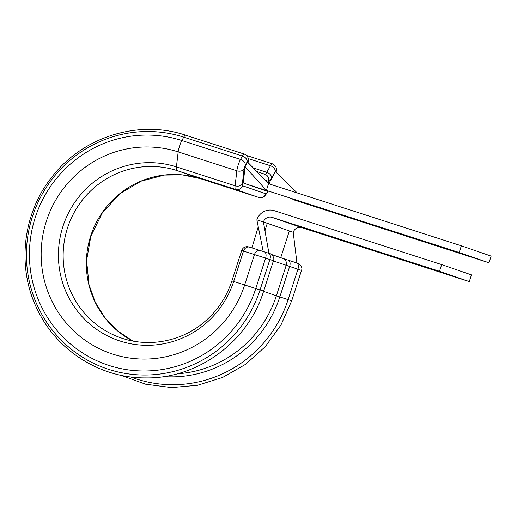 <?xml version="1.0" encoding="UTF-8"?>
<svg xmlns="http://www.w3.org/2000/svg" width="517" height="517" viewBox="0 0 517 517"><rect width="100%" height="100%" fill="white"/><g stroke="black" fill="none" stroke-linecap="round" stroke-linejoin="round"><path stroke-width="0.78" d="M330.628 211.453L446.249 248.729L330.628 211.453M371.536 249.543L337.388 238.647L351.521 243.449L426.564 267.522L371.536 249.543M439.495 271.289L272.142 217.392A7.038 6.895 109.1 0 0 263.418 221.974L256.859 219.861A14.069 13.791 109.1 0 1 274.307 210.697L441.66 264.594L439.495 271.289L469.294 281.597L301.947 227.7A7.038 6.895 109.1 0 0 293.223 232.282L289.365 230.944L280.731 257.673M441.66 264.594L471.459 274.902L469.294 281.597M268.937 253.343L263.418 221.974L267.283 223.312L264.95 230.892M256.859 219.861L263.218 251.469M293.223 232.282L296.939 263.024M247.546 161.905L245.116 166.732L243.552 180.084A9.849 1.965 107.9 0 0 243.979 183.283L266.061 190.922A9.849 1.965 107.9 0 0 266.074 190.922A9.849 1.965 107.9 0 0 266.081 190.928M275.367 171.928L268.943 183.412M488.985 262.804L459.186 252.496L461.351 245.801L491.15 256.109L488.985 262.804L292.829 199.549M461.351 245.801L268.536 183.709L266.371 190.405L270.229 191.736L243.979 183.283M459.186 252.496L266.371 190.405L245.116 166.732M297.243 192.951L275.567 171.741M247.514 162.17L268.536 183.709M259.566 256.18L254.461 254.551A5.629 4.692 -72.5 0 1 260.62 250.635A5.629 4.692 -72.5 0 1 260.658 250.648L264.368 251.844A5.629 3.108 -71.9 0 0 264.368 251.844L268.653 253.24A5.629 3.108 -71.9 0 0 268.64 253.233L269.868 253.64C268.924 252.6 275.458 256.438 273.461 260.717L259.566 256.18M247.895 162.403L247.94 162.047A2.811 0.562 107.9 0 0 247.817 161.13A2.811 0.562 107.9 0 0 247.191 161.789A5.629 3.916 -150.8 0 0 242.415 156.05A8.44 1.68 -72.1 0 1 244.289 154.085A8.44 1.68 -72.1 0 1 244.295 154.085L244.405 154.124C248.25 155.901 248.334 159.01 248.309 159.165L248.095 162.603M275.949 172.109L275.988 171.747A2.811 0.562 107.9 0 0 275.871 170.836A2.811 0.562 107.9 0 0 275.238 171.489A5.629 3.916 -150.8 0 0 270.462 165.75A8.44 1.68 -72.1 0 1 272.343 163.786A8.44 1.68 -72.1 0 1 272.349 163.786M185.629 135.189A8.44 1.68 107.9 0 0 185.616 135.189C138.297 119.22 82.197 136.934 51.61 177.383C21.921 214.684 16.479 269.415 38.316 311.402C58.117 351.579 101.138 378.257 145.645 377.908C197.837 378.825 248.102 341.808 263.644 291.116L244.644 284.945L254.461 254.551L241.697 250.532L231.881 280.925C226.336 297.734 216.785 311.732 203.226 322.918C180.446 341.776 148.289 347.592 120.965 337.885A88.233 86.462 109.1 0 1 67.792 227.118A88.233 86.462 109.1 0 1 176.917 170.539L235.584 189.435A11.258 2.242 -72.1 0 1 235.099 185.784L236.851 170.791A8.44 1.68 -72.1 0 1 240.521 159.423L242.415 156.05L183.742 137.154L181.855 140.534L240.521 159.423A5.629 3.916 -150.8 0 1 245.297 165.162A2.811 0.562 107.9 0 0 244.076 168.949L242.324 183.942A5.629 1.124 107.9 0 0 242.563 185.771L265.744 193.785A5.629 1.124 107.9 0 0 266.998 192.479L267.599 191.413M231.881 280.925L233.671 281.474L243.488 251.081A5.629 4.692 -72.5 0 1 249.646 247.165L264.381 251.85A5.629 3.108 -71.9 0 1 265.602 258.138L255.786 288.531A118.212 115.84 109.1 0 1 109.184 365.513A118.212 115.84 109.1 0 1 35.253 217.508A118.212 115.84 109.1 0 1 181.855 140.534A8.44 1.68 107.9 0 0 178.184 151.895A106.269 104.137 109.1 0 0 46.394 221.095A106.269 104.137 109.1 0 0 112.855 354.151A106.269 104.137 109.1 0 0 244.644 284.945L233.671 281.474A91.528 89.687 109.1 0 1 120.164 341.078A91.528 89.687 109.1 0 1 62.925 226.485A91.528 89.687 109.1 0 1 176.426 166.888L235.099 185.784A5.629 3.884 6.7 0 0 242.324 183.942M267.283 223.312L289.365 230.944M272.142 217.392L301.947 227.7M241.697 250.532C242.777 247.837 244.767 246.544 247.669 246.661L249.646 247.165A5.629 4.692 -72.5 0 1 249.679 247.178L260.587 250.629M264.4 251.85L268.64 253.233A5.629 3.108 -71.9 0 1 269.874 259.528L260.051 289.927A122.025 119.576 109.1 0 1 108.732 369.384A122.025 119.576 109.1 0 1 32.422 216.617A122.025 119.576 109.1 0 1 183.742 137.154A8.44 1.68 107.9 0 1 185.616 135.189L244.289 154.085M282.87 258.41L288.396 260.232A5.629 3.108 108.1 0 1 288.415 260.238L296.693 262.933A5.629 3.108 108.1 0 1 296.706 262.94A5.629 3.108 108.1 0 1 297.921 269.228L273.383 260.962M258.784 197.462A11.258 2.242 -72.1 0 1 258.771 197.455L200.092 178.559A11.258 2.242 107.9 0 0 200.105 178.559L182.469 174.901L164.419 175.063L141.122 181.157L120.261 193.52L102.405 212.7L90.818 236.314L86.591 260.471L89.034 284.77L95.257 302.18L104.951 317.806L117.669 330.951L132.843 341.046A88.233 86.462 109.1 0 1 93.17 229.244A88.233 86.462 109.1 0 1 200.092 178.559L176.917 170.539A11.258 2.242 107.9 0 1 176.426 166.888L178.184 151.895L236.851 170.791A5.629 3.884 6.7 0 0 244.076 168.949M200.105 178.559A11.258 2.242 107.9 0 0 200.111 178.565L258.771 197.455A11.258 2.242 -72.1 0 1 258.765 197.455L235.584 189.435A5.629 5.513 -70.9 0 0 242.563 185.771M248.218 158.59L270.462 165.75L266.798 172.31L253.304 167.96M264.937 174.281A8.44 1.68 107.9 0 0 266.798 172.31A5.629 3.916 -150.8 0 1 271.574 178.042A14.069 2.805 -72.1 0 1 268.433 181.318L265.227 180.213M121.004 375.297L145.568 384.202L171.502 387.582L197.604 385.275L222.691 377.404L245.607 364.311L265.318 346.616L280.912 325.128L291.698 300.816L288.105 299.627A122.025 119.576 109.1 0 1 130.704 376.938M291.698 300.816L301.514 270.417L297.921 269.228L288.105 299.627L279.813 296.92A114.625 112.325 109.1 0 1 163.695 376.596M263.567 291.355L276.382 295.789L286.198 265.395A5.629 5.513 -70.9 0 0 282.786 258.384L288.415 260.238A5.629 3.108 108.1 0 1 289.63 266.526L279.813 296.92L276.382 295.789A112.15 109.901 109.1 0 1 177.195 373.797M247.191 161.789L245.297 165.162M275.238 171.489L271.574 178.042M409.419 237.038L409.535 236.663M384.738 229.096L384.868 228.701M246.596 155.494L272.459 163.824C276.298 165.602 276.388 168.71 276.356 168.865L276.33 170.713A5.629 3.884 -173.3 0 1 275.988 171.747M268.433 181.318A5.629 5.513 -70.9 0 0 265.021 174.307L256.665 171.418M267.812 191.484L266.662 193.539A5.629 3.916 -150.8 0 0 266.998 192.479M266.662 193.539L264.316 196.428C262.617 197.694 260.768 198.037 258.771 197.455A5.629 5.513 -70.9 0 0 265.744 193.785M247.94 162.047A5.629 3.884 6.7 0 0 248.276 161.007M251.882 247.908L258.248 226.776M263.644 291.116L273.461 260.717M270.914 184.472L266.061 181.06L247.52 162.015M276.33 170.713L276.143 172.303M271.451 254.461L282.786 258.384M288.415 260.238L297.921 263.34C296.978 262.3 303.511 266.139 301.514 270.417"/></g></svg>

